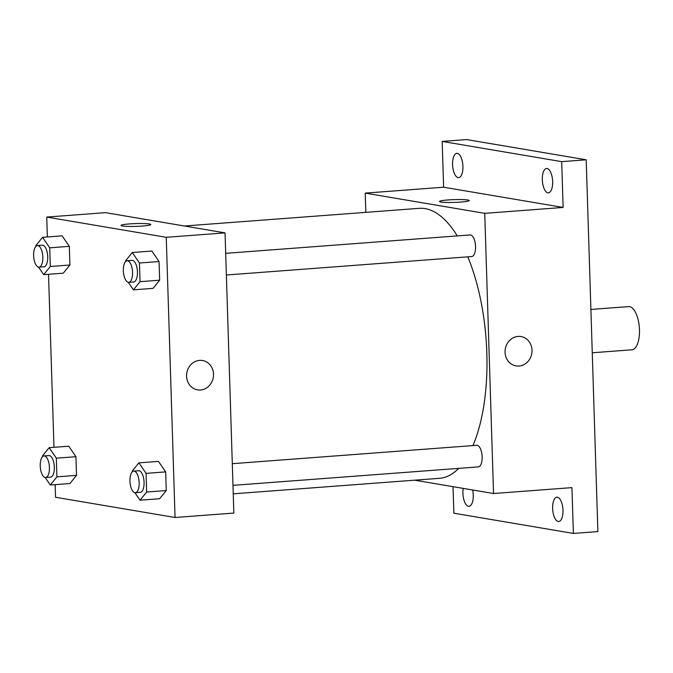 <?xml version="1.0" encoding="UTF-8"?>
<svg xmlns="http://www.w3.org/2000/svg" width="673" height="673" viewBox="0 0 673 673"><rect width="100%" height="100%" fill="white"/><g stroke="black" fill="none" stroke-linecap="round" stroke-linejoin="round"><path stroke-width="1.01" d="M592.265 352.787L631.905 349.8A21.662 9.102 -94.3 0 0 639.35 327.524A21.662 9.102 -94.3 0 0 628.649 306.61L590.902 309.445M365.826 212.348L365.22 193.117L443.616 187.212L442.178 141.414L466.675 139.572L586.2 159.804L597.876 531.586L573.379 533.428L453.863 513.196L453.03 486.672M442.178 141.414L561.694 161.646L586.2 159.804M561.694 161.646L563.133 207.444L484.737 213.341L493.545 493.528L571.941 487.631L573.379 533.428M521.02 336.542A14.89 13.443 -80.4 0 1 531.981 351.844A14.89 13.443 -80.4 0 1 519.001 366.036A14.89 13.443 -80.4 0 1 516.056 365.902A14.89 13.443 -80.4 0 1 505.288 348.984A14.89 13.443 -80.4 0 1 521.028 336.542A14.89 13.443 -80.4 0 1 531.981 351.844A14.89 13.443 -80.4 0 1 519.009 366.045A14.89 13.443 -80.4 0 1 516.056 365.902M562.981 510.227A12.181 5.115 85.7 0 1 558.725 521.508A12.181 5.115 85.7 0 1 552.642 508.477A12.181 5.115 85.7 0 1 556.899 497.204A12.181 5.115 85.7 0 1 562.981 510.227M472.639 489.986A12.181 5.115 85.7 0 1 473.254 495.042A12.181 5.115 85.7 0 1 468.997 506.315A12.181 5.115 85.7 0 1 462.906 493.292A12.181 5.115 85.7 0 1 463.209 488.396M462.923 166.366A12.181 5.115 85.7 0 1 458.666 177.638A12.181 5.115 85.7 0 1 452.576 164.616A12.181 5.115 85.7 0 1 456.832 153.343A12.181 5.115 85.7 0 1 462.923 166.366M552.651 181.55A12.181 5.115 85.7 0 1 548.394 192.823A12.181 5.115 85.7 0 1 542.312 179.8A12.181 5.115 85.7 0 1 546.569 168.528A12.181 5.115 85.7 0 1 552.651 181.55M443.616 187.212L563.133 207.444M233.245 493.831L439.536 478.31A135.366 56.877 -94.3 0 0 458.65 468.374M472.951 445.576A135.366 56.877 -94.3 0 0 467.811 256.834M457.287 235.903A135.366 56.877 -94.3 0 0 419.229 208.336L184.394 226.002M365.22 193.117L484.737 213.341M493.545 493.528L414.677 480.177M232.984 485.351L478.368 466.894A10.827 4.551 -94.3 0 0 482.087 455.747A10.827 4.551 -94.3 0 0 476.745 445.29L232.303 463.689M226.372 274.996L471.756 256.539A10.827 4.551 -94.3 0 0 475.483 245.393A10.827 4.551 -94.3 0 0 470.133 234.936L225.691 253.334M439.494 201.488A14.89 1.396 178.2 0 1 451.129 199.755A14.89 1.396 178.2 0 1 467.853 200.007A14.89 1.396 178.2 0 1 469.266 200.546A14.89 1.396 178.2 0 1 454.426 202.413A14.89 1.396 178.2 0 1 439.494 201.479A14.89 1.396 178.2 0 1 451.12 199.755A14.89 1.396 178.2 0 1 467.853 199.999A14.89 1.396 178.2 0 1 469.266 200.554M47.354 236.963L46.731 217.076L105.526 212.651L225.051 232.883L233.851 513.07L175.056 517.495L55.539 497.263L55.144 484.644M46.731 217.076L166.248 237.308L225.051 232.883M166.248 237.308L175.056 517.495M202.531 360.509A14.89 13.443 -80.4 0 1 213.492 375.803A14.89 13.443 -80.4 0 1 200.512 390.004A14.89 13.443 -80.4 0 1 197.568 389.869A14.89 13.443 -80.4 0 1 186.8 372.943A14.89 13.443 -80.4 0 1 202.539 360.509A14.89 13.443 -80.4 0 1 213.492 375.803A14.89 13.443 -80.4 0 1 200.52 390.004A14.89 13.443 -80.4 0 1 197.568 389.869M62.135 235.853L69.327 246.352L69.908 265.011L63.312 273.179L69.908 265.011L69.327 246.352L62.135 235.853L42.534 237.325L49.726 247.824L50.315 266.491L43.711 274.651L38.563 267.131A10.827 4.551 -94.3 0 0 39.034 267.156A10.827 4.551 -94.3 0 0 42.761 256.018A10.827 4.551 -94.3 0 0 37.41 245.561A10.827 4.551 -94.3 0 0 33.65 256.135A10.827 4.551 -94.3 0 0 38.563 267.131M158.475 461.392L165.667 471.891L166.256 490.558L159.652 498.718L166.256 490.558L165.667 471.891L158.475 461.392L138.882 462.864L146.066 473.363L146.655 492.03L140.051 500.199L134.903 492.678A10.827 4.551 -94.3 0 0 135.374 492.695A10.827 4.551 -94.3 0 0 139.101 481.557A10.827 4.551 -94.3 0 0 133.75 471.1A10.827 4.551 -94.3 0 0 129.99 481.683A10.827 4.551 -94.3 0 0 134.903 492.678M53.966 447.318L48.532 274.29M151.871 251.037L159.055 261.536L159.644 280.204L153.04 288.364L159.644 280.204L159.055 261.536L151.871 251.037L132.27 252.51L139.454 263.008L140.043 281.676L133.439 289.844L128.291 282.324A10.827 4.551 -94.3 0 0 128.77 282.34A10.827 4.551 -94.3 0 0 132.488 271.202A10.827 4.551 -94.3 0 0 127.138 260.745A10.827 4.551 -94.3 0 0 123.378 271.328A10.827 4.551 -94.3 0 0 128.291 282.324M68.747 446.207L75.931 456.706L76.52 475.365L69.916 483.534L76.52 475.365L75.931 456.706L68.747 446.207L49.146 447.68L56.339 458.178L56.919 476.846L50.324 485.006L45.175 477.485A10.827 4.551 -94.3 0 0 45.646 477.51A10.827 4.551 -94.3 0 0 49.373 466.372A10.827 4.551 -94.3 0 0 44.023 455.915A10.827 4.551 -94.3 0 0 40.262 466.498A10.827 4.551 -94.3 0 0 45.175 477.485M121.005 225.447A14.89 1.396 178.2 0 1 132.64 223.722A14.89 1.396 178.2 0 1 149.364 223.974A14.89 1.396 178.2 0 1 150.769 224.513A14.89 1.396 178.2 0 1 135.938 226.38A14.89 1.396 178.2 0 1 121.005 225.447A14.89 1.396 178.2 0 1 132.631 223.714A14.89 1.396 178.2 0 1 149.364 223.966A14.89 1.396 178.2 0 1 150.769 224.513M42.567 456.63L42.542 455.848L49.146 447.68M45.646 477.51L50.542 477.14A10.827 4.551 -94.3 0 0 54.269 466.002A10.827 4.551 -94.3 0 0 48.919 455.545L44.023 455.915M56.339 458.178L75.931 456.706M56.919 476.846L76.52 475.365M50.324 485.006L69.916 483.534M35.955 246.276L35.938 245.494L42.534 237.325M39.034 267.156L43.938 266.786A10.827 4.551 -94.3 0 0 47.657 255.647A10.827 4.551 -94.3 0 0 42.306 245.191L37.41 245.561M49.726 247.824L69.327 246.352M50.315 266.491L69.908 265.011M43.711 274.651L63.312 273.179M132.303 471.815L132.278 471.033L138.882 462.864M135.374 492.695L140.278 492.333A10.827 4.551 -94.3 0 0 144.005 481.187A10.827 4.551 -94.3 0 0 138.655 470.73L133.75 471.1M146.066 473.363L165.667 471.891M146.655 492.03L166.256 490.558M140.051 500.199L159.652 498.718M125.691 261.461L125.666 260.678L132.27 252.51M128.77 282.34L133.666 281.979A10.827 4.551 -94.3 0 0 137.393 270.832A10.827 4.551 -94.3 0 0 132.043 260.375L127.138 260.745M139.454 263.008L159.055 261.536M140.043 281.676L159.644 280.204M133.439 289.844L153.04 288.364"/></g></svg>
